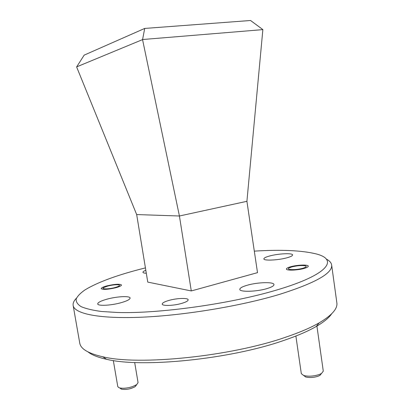 <?xml version="1.0" encoding="UTF-8"?>
<svg xmlns="http://www.w3.org/2000/svg" width="410" height="410" viewBox="0 0 410 410"><rect width="100%" height="100%" fill="white"/><g stroke="black" fill="none" stroke-linecap="round" stroke-linejoin="round"><path stroke-width="0.61" d="M254.308 251.125C280.788 249.495 301.165 250.372 315.449 253.744C339.019 259.243 329.03 274.654 276.196 290.162C230.066 303.923 159.024 313.809 117.475 312.492L101.521 311.487C92.66 310.308 85.849 308.684 81.088 306.618C77.505 304.343 75.876 301.791 76.198 298.962C77.551 296.025 80.529 292.976 85.131 289.814C98.169 281.972 118.106 274.71 144.945 268.017L145.432 267.899M76.496 298.137C73.908 300.72 72.795 303.164 73.149 305.465C74.369 313.686 98.851 319.016 141.604 317.207C184.254 315.413 240.655 306.065 279.179 294.482C315.264 283.079 332.751 273.25 331.639 264.988C331.275 262.687 329.466 260.698 326.211 259.028M107.328 299.08C101.065 300.812 97.867 302.416 97.729 303.897C97.652 306.178 110.787 305.573 120.806 302.77C126.946 301.027 130.042 299.449 130.098 298.034C130.042 295.748 117.198 296.374 107.328 299.08M145.822 270.298C143.854 271.061 142.89 271.728 142.936 272.291C143.059 272.84 144.182 273.157 146.309 273.244M269.688 255.973C265.829 257.024 263.886 257.998 263.866 258.884C263.604 260.914 278.241 260.258 286.974 257.787C290.721 256.742 292.586 255.789 292.581 254.933C292.678 252.888 278.298 253.585 269.688 255.973M247.143 285.257C242.269 286.687 239.824 288.061 239.809 289.388C239.578 292.212 256.506 291.787 266.951 288.599C271.671 287.174 274.013 285.832 273.977 284.566C273.993 281.711 257.424 282.203 247.143 285.257M168.956 300.417C164.518 301.704 162.278 302.928 162.232 304.087C162.155 306.147 173.609 305.783 181.625 303.415C185.976 302.129 188.154 300.925 188.159 299.802C188.134 297.732 176.879 298.126 168.956 300.417M107.215 285.806C103.294 286.851 101.29 287.789 101.198 288.63C102.833 289.839 107.635 289.557 115.599 287.789C119.469 286.744 121.432 285.811 121.488 285.001C119.838 283.797 115.082 284.068 107.215 285.806M290.587 266.761C287.784 267.566 286.385 268.324 286.385 269.037C286.206 270.743 297.604 270.369 304.199 268.406C306.931 267.607 308.294 266.859 308.279 266.167C308.356 264.445 297.106 264.855 290.587 266.761M73.149 305.465L79.74 343.047C80.652 348.915 88.329 353.487 102.777 356.767C138.8 365.715 230.225 356.556 285.427 337.292C299.367 332.582 310.595 327.785 319.113 322.89C331.869 315.351 337.779 308.648 336.851 302.785L331.639 264.988M88.053 351.944C91.778 354.937 97.939 357.382 106.533 359.278C141.757 368.108 230.046 359.314 283.566 340.526C297.086 335.928 308.002 331.229 316.305 326.432C323.91 321.999 329.03 317.786 331.659 313.793M191.285 290.946L257.506 272.655L246.912 201.315L262.861 29.622L142.588 39.529L144.709 28.433L84.183 55.119L76.655 66.881L142.552 39.606L179.421 215.998L191.285 290.946L147.764 282.106L136.668 214.568L179.421 215.998L246.912 201.315M136.668 214.568L76.629 66.943M144.709 28.433L250.561 20.5L262.825 29.556M113.324 360.528L117.772 386.543L118.705 387.573L119.705 387.932C123.164 388.618 127.382 388.203 132.368 386.681L136.714 384.611L138.057 382.591L134.68 362.491M107.979 285.985C112.647 284.888 116.25 284.509 118.797 284.853C120.519 285.442 119.187 286.354 114.795 287.6C108.368 289.332 100.691 289.276 103.699 287.553L107.979 285.985M120.899 388.936L121.693 389.223C126.49 389.843 131.015 388.957 135.279 386.568L136.345 384.867M295.882 336.036L301.309 373.633L303.666 375.493C308.428 376.657 313.66 376.324 319.359 374.494L321.512 373.474L323.285 371.142L316.868 325.719M291.833 266.915C297.199 265.613 301.668 265.244 305.245 265.798C307.054 266.392 306.27 267.207 302.898 268.248C296.087 270.277 285.129 269.964 289.188 267.909L291.833 266.915M303.83 375.616L305.701 376.974C309.509 377.912 313.686 377.646 318.227 376.185L319.949 375.37L321.384 373.633M316.305 326.432L319.113 322.89M106.533 359.278L102.777 356.767M135.279 386.568L136.714 384.611M121.693 389.223L119.705 387.932M319.949 375.37L321.512 373.474M305.701 376.974L303.666 375.493"/></g></svg>
